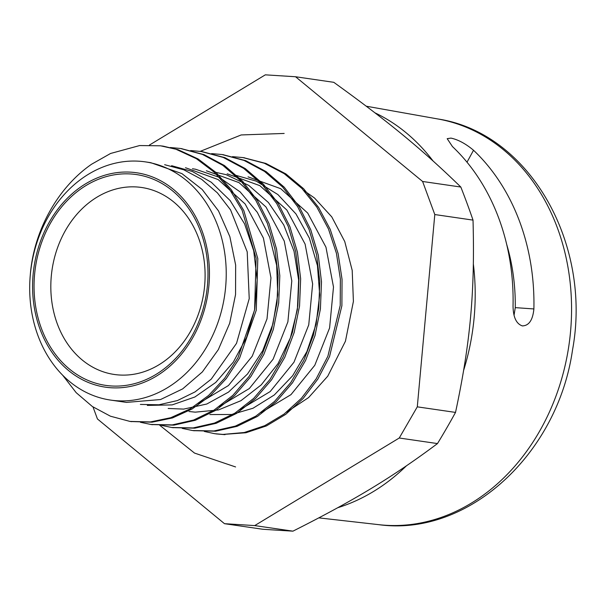 <?xml version="1.0" encoding="UTF-8"?>
<svg xmlns="http://www.w3.org/2000/svg" width="606" height="606" viewBox="0 0 606 606"><rect width="100%" height="100%" fill="white"/><g stroke="black" fill="none" stroke-linecap="round" stroke-linejoin="round"><path stroke-width="0.91" d="M522.364 325.899C528.955 325.733 532.795 320.082 533.886 308.946A206.298 167.529 -81.7 0 0 473.521 150.258C465.703 143.698 458.166 139.645 450.932 138.1L447.183 138.668L452.432 146.554A206.979 168.089 -81.7 0 1 513.04 305.871C513.176 317.188 516.282 323.862 522.364 325.899L522.819 325.945M533.886 308.946L515.259 307.628L514.047 315.287M337.792 507.699A208.229 169.097 -81.7 0 0 406.353 465.893M463.688 370.175A208.229 169.097 -81.7 0 0 473.377 264.269M433.017 160.923A208.229 169.097 -81.7 0 0 374.955 112.83M515.259 307.628A183.421 148.955 -81.7 0 0 506.654 244.286M216.357 433.934L225.008 434.669M232.469 156.636L242.9 157.583L264.284 163.219L284.191 173.657L301.932 188.474L316.877 207.146L328.49 229.03L336.428 253.293L340.36 279.086L340.208 305.477L327.884 356.222L316.211 378.773L301.409 398.301L284.025 414.11L264.739 425.677L244.248 432.51L222.932 434.419L214.622 433.684L204.298 431.434M164.643 164.696L183.838 169.824L201.646 179.331L217.41 192.882L230.568 209.911L247.203 251.808L249.225 298.644L236.529 343.337L211.244 379.121L195.079 391.885L177.406 400.566L158.931 404.778L140.372 404.422M185.497 167.718L218.183 179.581L245.15 203.98L263.413 238.067L270.958 277.919L267.019 318.877L252.232 356.192L228.424 385.552L198.51 403.505M206.351 170.756L239.022 182.626L265.989 207.002L284.259 241.082L291.797 280.919L287.88 321.869L273.109 359.191L249.316 388.544L219.41 406.512M227.197 173.801L259.868 185.656L286.843 210.024L305.106 244.112L312.643 283.941L308.742 324.892L293.971 362.221L270.178 391.567L240.287 409.542M248.051 176.846L280.729 188.693L307.712 213.077L325.96 247.18L333.497 287.017L329.588 327.982L314.787 365.297L290.986 394.635L261.08 412.618M30.3 274.813A120.367 97.748 -81.7 0 0 110.61 400.089A120.367 97.748 -81.7 0 0 224.69 295.069A120.367 97.748 -81.7 0 0 145.311 161.87A120.367 97.748 -81.7 0 0 138.865 161.204A120.367 97.748 -81.7 0 0 30.3 274.813C33.701 230.992 57.532 187.746 91.589 164.226L110.572 153.477L139.63 145.554L160.537 145.804L178.134 149.72L163.476 146.22M178.134 149.727L198.048 158.923L216.001 172.483L231.431 189.875L243.794 210.524L257.808 258.641L256.277 310.189L239.605 358.07L226.296 378.553L210.267 395.718L192.102 408.989L172.475 417.935L152.068 422.185L130.676 421.518M181.088 148.568L204.033 154.621L224.462 165.552L242.521 181.149L257.58 200.768L269.072 223.667L276.548 248.998L279.813 275.76L278.692 302.932L273.306 329.497L263.868 354.412L250.755 376.72L234.53 395.612L215.804 410.292L195.337 420.269L173.952 425.139L151.614 424.556M202.101 151.629L224.879 157.651L245.309 168.597L263.383 184.171L278.427 203.805L289.926 226.705L297.402 252.028L300.652 278.798L299.553 305.969L294.152 332.527L284.722 357.449L271.609 379.757L255.376 398.642L236.658 413.345L216.19 423.299L194.799 428.177L172.566 427.616M223 154.681L245.733 160.673L266.155 171.642L284.237 187.209L299.281 206.835L310.764 229.75L318.264 255.065L321.498 281.828L320.407 309.015L315.006 335.565L305.568 360.487L292.471 382.803L276.222 401.664L257.505 416.39L237.044 426.344L215.645 431.207L193.428 430.661M243.756 157.719L265.966 163.469L285.873 173.899L303.614 188.724L318.559 207.388L330.172 229.273L338.11 253.535L342.042 279.328L341.89 305.719L329.566 356.472L317.892 379.015L303.091 398.543L285.706 414.36L266.42 425.92L245.93 432.752L223.326 434.426M176.452 149.485L196.367 158.681L214.319 172.24L229.75 189.633L242.112 210.274L256.126 258.391L254.596 309.946L237.923 357.828L224.614 378.311L208.585 395.468L190.42 408.747L170.794 417.693L150.386 421.943L129.942 421.412L110.451 416.208L92.332 406.497L76.182 392.673L62.623 375.167M170.331 147.523L180.346 148.455L202.351 154.371L222.781 165.309L240.84 180.899L255.899 200.525L267.39 223.425L274.866 248.755L278.131 275.51L277.01 302.689L271.624 329.247L262.186 354.162L249.074 376.477L232.848 395.362L214.123 410.05L193.655 420.026L172.271 424.897L150.796 424.442L140.425 422.284M190.67 150.553L201.2 151.492L223.197 157.409L243.627 168.354L261.701 183.929L276.745 203.563L288.244 226.462L295.72 251.785L298.97 278.555L297.872 305.727L292.463 332.285L283.04 357.207L269.928 379.515L253.687 398.392L234.976 413.103L214.501 423.056L193.117 427.934L171.642 427.48L161.325 425.329M211.623 153.598L222.046 154.538L244.051 160.431L264.474 171.392L282.555 186.959L297.599 206.593L309.083 229.507L316.582 254.815L319.816 281.585L318.726 308.765L313.325 335.315L303.886 360.237L290.789 382.56L274.541 401.422L255.823 416.14L235.363 426.094L213.963 430.957L192.496 430.533L182.209 428.374M209.873 414.557L231.575 414.504L253.005 408.247L274.306 394.968L292.653 375.735L306.878 351.639L316.112 324.157L319.703 294.902L317.446 265.633L309.363 238.097L295.955 213.926L277.927 194.587L256.338 181.186L234.143 174.823M189.027 411.512L195.253 412.156L218.493 409.929L240.953 400.68L261.216 384.893L278.048 363.57L290.357 337.928L297.394 309.537L298.644 280.063L294.046 251.278L283.752 224.909L268.397 202.495L248.801 185.428L226.129 174.664L213.297 171.778M168.173 408.467L183.701 409.103L206.797 404.013L228.545 392.074L247.566 373.925L262.716 350.715L272.98 323.771L277.76 294.736L276.654 265.33L269.738 237.302L257.323 212.35L240.158 191.92L219.175 177.285L195.624 169.256L192.45 168.733M147.326 405.422L172.165 404.891L194.882 396.991L215.706 382.469L233.302 362.138L246.604 337.262L254.725 309.28L257.179 279.881L253.717 250.823L244.551 223.826L230.129 200.533L211.312 182.277L192.284 171.453L171.596 165.696M110.61 400.089L126.472 402.399L160.545 399.536L182.664 388.893L202.351 371.94L218.334 349.624L229.666 323.316L235.552 294.554L235.658 265.08L229.856 236.651L218.524 210.941L202.222 189.519L181.929 173.619L150.742 162.673L145.311 161.87M292.94 531.159A451.993 17.483 5.2 0 1 262.701 529.25L224.478 523.682L254.717 525.591L399.256 438.009L437.479 443.577C392.771 476.983 354.449 500.2 292.94 531.159L254.717 525.591M93.013 406.967L97.437 418.958L224.478 523.682M473.021 220.114C474.99 291.994 470.354 342.981 455.523 412.413L417.292 406.846L434.797 214.547L473.021 220.114A451.993 219.175 -121.2 0 0 460.825 187.042L422.602 181.474L295.561 76.75L333.785 82.318C388.863 122.018 422.549 149.788 460.825 187.042M295.561 76.75L265.322 74.841L149.462 145.046M434.797 214.547L422.602 181.474M455.523 412.413A451.993 236.658 -50.5 0 1 437.479 443.577M399.256 438.009L417.292 406.846M130.82 172.165A108.33 87.968 98.3 0 1 192.223 338.671A108.33 87.968 98.3 0 1 39.988 329.066A108.33 87.968 98.3 0 1 130.82 172.165M130.661 173.967A106.52 86.507 -81.7 0 0 41.337 328.247A106.52 86.507 -81.7 0 0 191.041 337.693A106.52 86.507 -81.7 0 0 130.661 173.967M136.517 186.951A94.483 76.727 98.3 0 1 141.584 187.481A94.483 76.727 98.3 0 1 203.889 292.039A94.483 76.727 98.3 0 1 114.345 374.478A94.483 76.727 98.3 0 1 51.624 273.026A94.483 76.727 98.3 0 1 136.517 186.951M467.006 162.188L473.521 150.258M378.848 524.675C468.408 536.977 557.732 453.689 572.503 350.056C592.168 244.135 529.962 133.017 437.941 118.981A205.055 166.521 98.3 0 1 568.936 345.215A205.055 166.521 98.3 0 1 378.848 524.675L318.87 517.872M286.577 412.156L308.583 397.589L327.74 376.197L345.443 341.208L353.404 301.394L352.2 270.382L344.746 241.536L331.77 216.88L314.484 197.988L303.947 190.595M284.161 133.449L241.18 134.949L200.245 151.356M159.757 425.276L194.503 453.068L235.582 466.946M437.941 118.981L366.266 106.209M215.698 433.828L216.433 433.934M129.942 421.412L131.623 421.662M150.788 424.45L152.47 424.7M171.642 427.488L173.324 427.738M193.625 430.692L194.178 430.775M181.345 148.606L182.027 148.712M222.046 154.538L223.728 154.78M242.9 157.575L244.582 157.818M163.476 146.213L161.673 145.955"/></g></svg>
